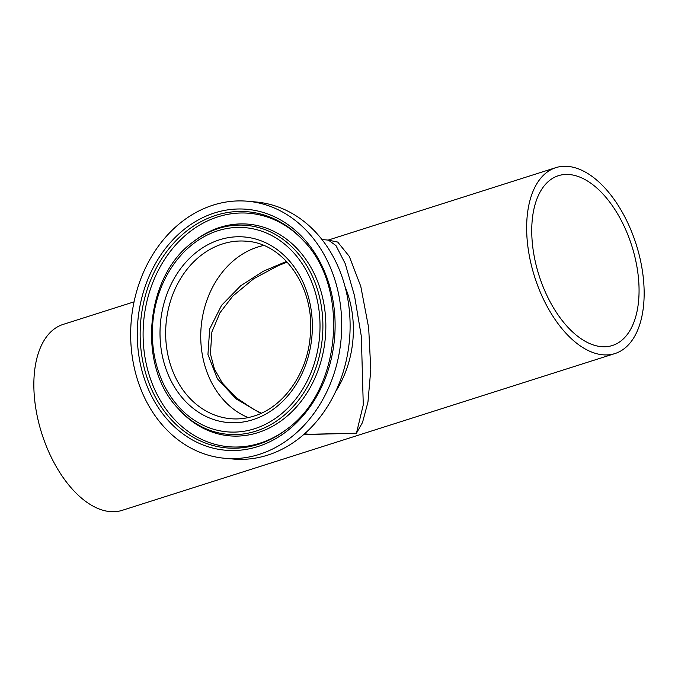 <?xml version="1.0" encoding="UTF-8"?>
<svg xmlns="http://www.w3.org/2000/svg" width="678" height="678" viewBox="0 0 678 678"><rect width="100%" height="100%" fill="white"/><g stroke="black" fill="none" stroke-linecap="round" stroke-linejoin="round"><path stroke-width="1.02" d="M286.548 261.403L263.293 271.251L240.656 285.802L221.587 305.312L209.68 328.949L207.943 354.458L217.333 378.739L236.147 398.91L260.852 413.427M257.657 247.072A89.089 72.724 -84.9 0 0 200.9 330.356A89.089 72.724 -84.9 0 0 248.224 417.597A89.089 72.724 -84.9 0 1 200.9 330.356A89.089 72.724 -84.9 0 1 257.657 247.072A89.089 72.724 -84.9 0 1 263.691 245.478A89.089 72.724 -84.9 0 0 257.657 247.072M601.352 346.644A89.089 48.68 72.4 0 0 612.412 345.5A89.089 48.68 72.4 0 0 634.54 255.496A89.089 48.68 72.4 0 0 569.452 174.551A89.089 48.68 72.4 0 0 558.392 175.704A89.089 48.68 72.4 0 0 536.264 265.708A89.089 48.68 72.4 0 0 601.352 346.644M335.627 391.579A97.539 79.614 -84.9 0 0 345.06 286.667A97.539 79.614 -84.9 0 1 335.627 391.579M555.824 167.652A97.539 53.299 72.4 0 0 531.603 266.191A97.539 53.299 72.4 0 0 602.861 354.806A97.539 53.299 72.4 0 0 614.971 353.552A97.539 53.299 72.4 0 0 639.201 255.004A97.539 53.299 72.4 0 0 567.944 166.398A97.539 53.299 72.4 0 0 555.824 167.652L328.16 240.097L337.712 242.063L349.314 256.437L360.789 286.404L368.671 327.847L370.79 369.62L367.959 402.046L362.518 422.479L356.459 433.208L363.272 404.868L361.349 336.474L354.526 295.811L345.229 263.666L335.949 245.563L328.389 240.114L321.982 239.537M304.515 433.835L311.066 434.42L356.459 433.208L303.871 434.403M134.066 301.846L63.029 324.448A97.539 53.299 72.4 0 0 38.799 422.996A97.539 53.299 72.4 0 0 110.056 511.602A97.539 53.299 72.4 0 0 122.176 510.348L614.971 353.552M224.638 458.269L233.029 459.023A129.023 105.319 -84.9 0 0 267.683 455.133A129.023 105.319 -84.9 0 0 349.95 318.685A129.023 105.319 -84.9 0 0 256.14 202.002L247.741 201.247A129.023 105.319 -84.9 0 0 213.087 205.137A129.023 105.319 -84.9 0 0 130.82 341.585A129.023 105.319 -84.9 0 0 224.638 458.269A129.023 105.319 -84.9 0 0 259.284 454.379A129.023 105.319 -84.9 0 0 341.559 317.931A129.023 105.319 -84.9 0 0 247.741 201.247M178.441 408.834L179.517 410.029A106.26 86.733 -84.9 0 0 257.962 432.632A106.26 86.733 -84.9 0 0 323.745 303.024A106.26 86.733 -84.9 0 0 219.926 227.376A106.26 86.733 -84.9 0 0 194.747 240.665L193.467 241.648C144.897 276.014 136.778 366.349 178.441 408.834A104.895 85.623 -84.9 0 0 255.877 431.149A104.895 85.623 -84.9 0 0 320.821 303.202A104.895 85.623 -84.9 0 0 218.324 228.528A104.895 85.623 -84.9 0 0 193.467 241.648M303.939 241.156A117.184 95.657 -84.9 0 0 217.969 216.824A117.184 95.657 -84.9 0 0 145.423 359.764A117.184 95.657 -84.9 0 0 259.92 443.192A117.184 95.657 -84.9 0 0 287.057 429.021M222.57 243.919A89.089 72.724 -84.9 0 0 165.763 338.136A89.089 72.724 -84.9 0 0 230.537 418.699C238.402 419.394 246.207 418.521 253.962 416.063C283.387 407.309 307.473 373.451 310.236 336.017C315.321 288.455 284.328 243.3 246.495 241.232A89.089 72.724 -84.9 0 0 222.57 243.919M252.86 419.707A93.132 76.021 -84.9 0 0 310.516 306.109A93.132 76.021 -84.9 0 0 219.519 239.8A93.132 76.021 -84.9 0 0 161.856 353.408A93.132 76.021 -84.9 0 0 252.86 419.707M254.538 428.75A102.497 83.665 -84.9 0 0 317.982 303.727A102.497 83.665 -84.9 0 0 217.841 230.766A102.497 83.665 -84.9 0 0 154.389 355.781A102.497 83.665 -84.9 0 0 254.538 428.75M215.884 215.341A118.548 96.768 -84.9 0 0 142.499 359.942A118.548 96.768 -84.9 0 0 258.326 444.336A118.548 96.768 -84.9 0 0 286.413 429.513C341.068 391.079 350.323 288.125 303.405 240.563A118.548 96.768 -84.9 0 0 215.884 215.341M257.835 446.573A120.947 98.725 -84.9 0 0 332.712 299.04A120.947 98.725 -84.9 0 0 214.536 212.943A120.947 98.725 -84.9 0 0 139.66 360.467A120.947 98.725 -84.9 0 0 257.835 446.573M261.369 413.19L253.53 409.292L236.436 397.833L222.299 382.968L214.426 369.052L210.409 353.814L211.883 331.949L219.994 312.728L232.74 296.125L253.775 278.709L278.048 265.717L287.218 262.115"/></g></svg>
